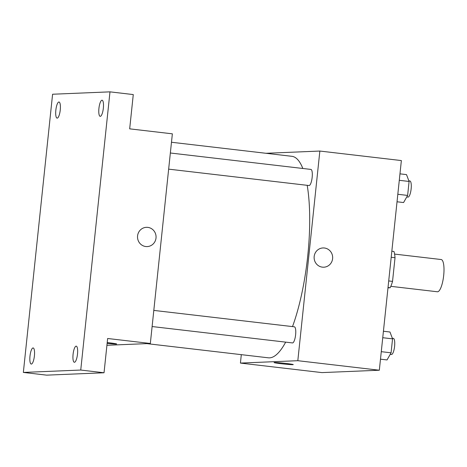 <?xml version="1.0" encoding="UTF-8"?>
<svg xmlns="http://www.w3.org/2000/svg" width="467" height="467" viewBox="0 0 467 467"><rect width="100%" height="100%" fill="white"/><g stroke="black" fill="none" stroke-linecap="round" stroke-linejoin="round"><path stroke-width="0.7" d="M390.821 286.329L437.386 291.77A16.228 4.366 -83.3 0 0 437.573 291.776A16.228 4.366 -83.3 0 0 443.65 275.81A16.228 4.366 -83.3 0 0 441.152 259.529L394.586 254.089M391.194 257.276L395.024 257.72A21.797 5.867 -83.3 0 0 393.961 251.48L391.831 251.228M395.024 257.72L392.537 281.379A21.797 5.867 -83.3 0 1 390.143 287.765L387.984 287.853M388.707 280.93L392.537 281.379M388.019 287.514L390.143 287.765M265.957 153.287L319.854 151.051L401.363 160.566L379.327 370.22L321.926 372.602L240.423 363.081L241.305 354.657M319.854 151.051L297.818 360.699L379.327 370.22M322.382 267.147A9.638 9.27 -92.4 0 1 314.122 257.229A9.638 9.27 -92.4 0 1 322.989 247.948A9.638 9.27 -92.4 0 1 332.656 257.189A9.638 9.27 -92.4 0 1 323.789 267.206A9.638 9.27 -92.4 0 1 322.382 267.147M146.831 343.624L268.373 357.815A101.432 27.302 -83.3 0 0 269.547 357.856A101.432 27.302 -83.3 0 0 285.67 342.136M292.505 326.596A101.432 27.302 -83.3 0 0 307.198 185.323M302.826 168.47A101.432 27.302 -83.3 0 0 291.904 156.317L171.482 142.254M297.818 360.699L240.423 363.081M168.651 169.142L309.014 185.533A8.114 2.183 -83.3 0 0 309.107 185.539A8.114 2.183 -83.3 0 0 312.143 177.553A8.114 2.183 -83.3 0 0 310.899 169.416L170.35 153.001M152.108 326.544L292.47 342.93A8.114 2.183 -83.3 0 0 292.564 342.936A8.114 2.183 -83.3 0 0 295.599 334.95A8.114 2.183 -83.3 0 0 294.356 326.812L153.806 310.403M274.456 362.515A9.638 0.397 6 0 1 285.016 363.338A9.638 0.397 6 0 1 293.258 364.599A9.638 0.397 6 0 1 283.632 363.986A9.638 0.397 6 0 1 274.088 362.585A9.638 0.397 6 0 1 274.456 362.515M293.258 364.599A9.638 0.397 6 0 1 283.632 363.98A9.638 0.397 6 0 1 274.088 362.579M322.989 247.948A9.638 9.27 -92.4 0 1 332.656 257.189A9.638 9.27 -92.4 0 1 323.789 267.206M109.984 91.853L80.744 370.045L23.35 372.427L52.59 94.235L109.984 91.853L133.276 94.573L129.674 128.845L172.364 133.831L150.333 343.478L106.925 345.282M80.744 370.045L104.036 372.765L46.636 375.147L23.35 372.427M150.333 343.478L107.638 338.493L104.036 372.765M145.786 246.529A9.638 9.27 -92.4 0 1 137.526 236.606A9.638 9.27 -92.4 0 1 146.393 227.324A9.638 9.27 -92.4 0 1 156.06 236.571A9.638 9.27 -92.4 0 1 147.193 246.582A9.638 9.27 -92.4 0 1 145.786 246.529M107.206 342.585A9.638 0.397 6 0 1 116.662 343.975A9.638 0.397 6 0 1 107.124 343.373A9.638 0.397 6 0 0 116.662 343.975M146.393 227.324A9.638 9.27 -92.4 0 1 156.06 236.571A9.638 9.27 -92.4 0 1 147.193 246.582M60.255 109.978A8.114 2.183 96.7 0 1 57.102 118.128A8.114 2.183 96.7 0 1 55.842 110.159A8.114 2.183 96.7 0 1 58.988 102.004A8.114 2.183 96.7 0 1 60.255 109.978M34.406 355.912A8.114 2.183 96.7 0 1 31.254 364.062A8.114 2.183 96.7 0 1 29.987 356.093A8.114 2.183 96.7 0 1 33.139 347.944A8.114 2.183 96.7 0 1 34.406 355.912M77.499 354.12A8.114 2.183 96.7 0 1 74.346 362.275A8.114 2.183 96.7 0 1 73.08 354.307A8.114 2.183 96.7 0 1 76.232 346.152A8.114 2.183 96.7 0 1 77.499 354.12M103.347 108.186A8.114 2.183 96.7 0 1 100.195 116.341A8.114 2.183 96.7 0 1 98.928 108.373A8.114 2.183 96.7 0 1 102.08 100.218A8.114 2.183 96.7 0 1 103.347 108.186M383.425 331.243L389.974 332.008L392.549 338.855L391.083 352.818L387.038 359.94L380.488 359.176M382.742 337.711L392.549 338.855M381.276 351.674L391.083 352.818M390.214 354.342L391.445 354.488A8.114 2.183 -83.3 0 0 391.539 354.494A8.114 2.183 -83.3 0 0 394.574 346.508A8.114 2.183 -83.3 0 0 393.325 338.371L392.321 338.248M399.968 173.847L406.512 174.611L409.092 181.459L407.627 195.422L403.581 202.544L397.032 201.779M399.285 180.309L409.092 181.459M397.82 194.278L407.627 195.422M406.757 196.946L407.989 197.092A8.114 2.183 -83.3 0 0 408.082 197.092A8.114 2.183 -83.3 0 0 411.118 189.112A8.114 2.183 -83.3 0 0 409.868 180.968L408.864 180.852"/></g></svg>
